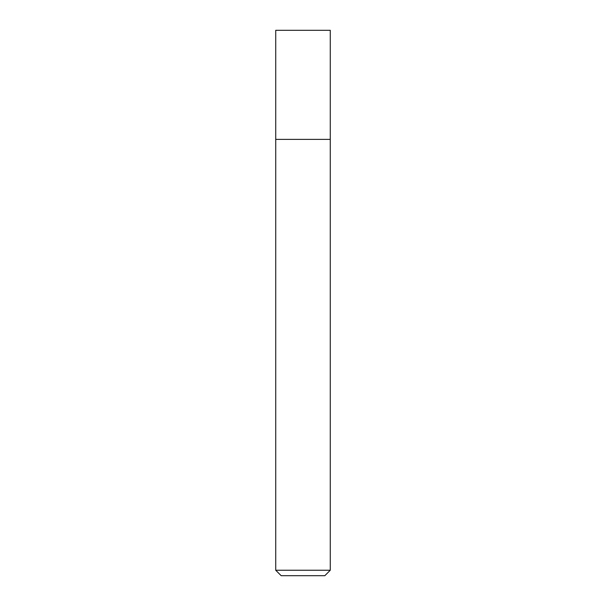 <?xml version="1.0" encoding="UTF-8"?>
<svg xmlns="http://www.w3.org/2000/svg" width="606" height="606" viewBox="0 0 606 606"><rect width="100%" height="100%" fill="white"/><g stroke="black" fill="none" stroke-linecap="round" stroke-linejoin="round"><path stroke-width="0.45" stroke-dasharray="3.03 2.27" d="M330.27 139.38L275.73 139.38L330.27 139.38M330.27 570.246L275.73 570.246M324.816 575.7L281.184 575.7M330.27 30.3L275.73 30.3"/><path stroke-width="0.91" d="M303 139.38L330.27 139.38L330.27 30.3L275.73 30.3L275.73 139.38L330.27 139.38L330.27 570.246L275.73 570.246L275.73 139.38L303 139.38M275.73 570.246L281.184 575.7L324.816 575.7L330.27 570.246"/></g></svg>
